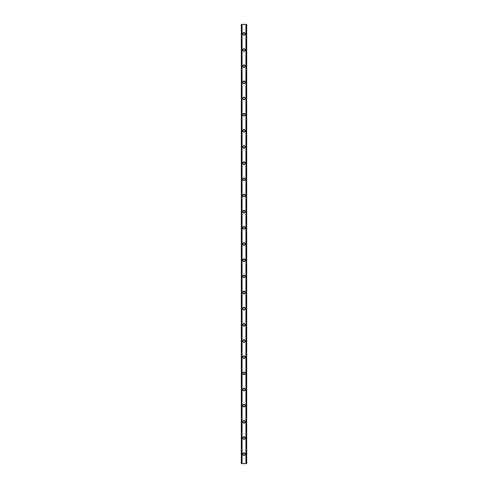 <?xml version="1.0" encoding="UTF-8"?>
<svg xmlns="http://www.w3.org/2000/svg" width="488" height="488" viewBox="0 0 488 488"><rect width="100%" height="100%" fill="white"/><g stroke="black" fill="none" stroke-linecap="round" stroke-linejoin="round"><path stroke-width="0.37" stroke-dasharray="2.44 1.83" d="M244.811 454.169A0.811 0.811 0 0 0 244 453.358A0.811 0.811 0 0 0 243.189 454.169A0.811 0.811 0 0 0 244 454.981A0.811 0.811 0 0 0 244.811 454.169A0.811 0.811 0 0 0 244 453.358A0.811 0.811 0 0 0 243.189 454.169A0.811 0.811 0 0 0 244 454.981A0.811 0.811 0 0 0 244.811 454.169M242.719 454.169A1.281 1.281 0 0 1 244 452.888A1.281 1.281 0 0 1 245.281 454.169A1.281 1.281 0 0 0 244 452.888A1.281 1.281 0 0 0 242.719 454.169A1.281 1.281 0 0 0 244 455.45A1.281 1.281 0 0 0 245.281 454.169A1.281 1.281 0 0 0 244 452.888A1.281 1.281 0 0 0 242.719 454.169A1.281 1.281 0 0 0 244 455.45A1.281 1.281 0 0 0 245.281 454.169A1.281 1.281 0 0 1 244 455.45A1.281 1.281 0 0 1 242.719 454.169M244.811 438.004A0.811 0.811 0 0 0 244 437.193A0.811 0.811 0 0 0 243.189 438.004A0.811 0.811 0 0 0 244 438.81A0.811 0.811 0 0 0 244.811 438.004A0.811 0.811 0 0 0 244 437.193A0.811 0.811 0 0 0 243.189 438.004A0.811 0.811 0 0 0 244 438.81A0.811 0.811 0 0 0 244.811 438.004M242.719 438.004A1.281 1.281 0 0 1 244 436.723A1.281 1.281 0 0 1 245.281 438.004A1.281 1.281 0 0 0 244 436.723A1.281 1.281 0 0 0 242.719 438.004A1.281 1.281 0 0 0 244 439.279A1.281 1.281 0 0 0 245.281 438.004A1.281 1.281 0 0 0 244 436.723A1.281 1.281 0 0 0 242.719 438.004A1.281 1.281 0 0 0 244 439.279A1.281 1.281 0 0 0 245.281 438.004A1.281 1.281 0 0 1 244 439.279A1.281 1.281 0 0 1 242.719 438.004M244.811 421.833A0.811 0.811 0 0 0 244 421.028A0.811 0.811 0 0 0 243.189 421.833A0.811 0.811 0 0 0 244 422.645A0.811 0.811 0 0 0 244.811 421.833A0.811 0.811 0 0 0 244 421.028A0.811 0.811 0 0 0 243.189 421.833A0.811 0.811 0 0 0 244 422.645A0.811 0.811 0 0 0 244.811 421.833M242.719 421.833A1.281 1.281 0 0 1 244 420.558A1.281 1.281 0 0 1 245.281 421.833A1.281 1.281 0 0 0 244 420.558A1.281 1.281 0 0 0 242.719 421.833A1.281 1.281 0 0 0 244 423.114A1.281 1.281 0 0 0 245.281 421.833A1.281 1.281 0 0 0 244 420.558A1.281 1.281 0 0 0 242.719 421.833A1.281 1.281 0 0 0 244 423.114A1.281 1.281 0 0 0 245.281 421.833A1.281 1.281 0 0 1 244 423.114A1.281 1.281 0 0 1 242.719 421.833M244.811 405.668A0.811 0.811 0 0 0 244 404.863A0.811 0.811 0 0 0 243.189 405.668A0.811 0.811 0 0 0 244 406.48A0.811 0.811 0 0 0 244.811 405.668A0.811 0.811 0 0 0 244 404.863A0.811 0.811 0 0 0 243.189 405.668A0.811 0.811 0 0 0 244 406.48A0.811 0.811 0 0 0 244.811 405.668M242.719 405.668A1.281 1.281 0 0 1 244 404.387A1.281 1.281 0 0 1 245.281 405.668A1.281 1.281 0 0 0 244 404.387A1.281 1.281 0 0 0 242.719 405.668A1.281 1.281 0 0 0 244 406.949A1.281 1.281 0 0 0 245.281 405.668A1.281 1.281 0 0 0 244 404.387A1.281 1.281 0 0 0 242.719 405.668A1.281 1.281 0 0 0 244 406.949A1.281 1.281 0 0 0 245.281 405.668A1.281 1.281 0 0 1 244 406.949A1.281 1.281 0 0 1 242.719 405.668M244.811 389.503A0.811 0.811 0 0 0 244 388.692A0.811 0.811 0 0 0 243.189 389.503A0.811 0.811 0 0 0 244 390.308A0.811 0.811 0 0 0 244.811 389.503A0.811 0.811 0 0 0 244 388.692A0.811 0.811 0 0 0 243.189 389.503A0.811 0.811 0 0 0 244 390.308A0.811 0.811 0 0 0 244.811 389.503M242.719 389.503A1.281 1.281 0 0 1 244 388.222A1.281 1.281 0 0 1 245.281 389.503A1.281 1.281 0 0 0 244 388.222A1.281 1.281 0 0 0 242.719 389.503A1.281 1.281 0 0 0 244 390.784A1.281 1.281 0 0 0 245.281 389.503A1.281 1.281 0 0 0 244 388.222A1.281 1.281 0 0 0 242.719 389.503A1.281 1.281 0 0 0 244 390.784A1.281 1.281 0 0 0 245.281 389.503A1.281 1.281 0 0 1 244 390.784A1.281 1.281 0 0 1 242.719 389.503M244.811 373.332A0.811 0.811 0 0 0 244 372.527A0.811 0.811 0 0 0 243.189 373.332A0.811 0.811 0 0 0 244 374.144A0.811 0.811 0 0 0 244.811 373.332A0.811 0.811 0 0 0 244 372.527A0.811 0.811 0 0 0 243.189 373.332A0.811 0.811 0 0 0 244 374.144A0.811 0.811 0 0 0 244.811 373.332M242.719 373.332A1.281 1.281 0 0 1 244 372.057A1.281 1.281 0 0 1 245.281 373.332A1.281 1.281 0 0 0 244 372.057A1.281 1.281 0 0 0 242.719 373.332A1.281 1.281 0 0 0 244 374.613A1.281 1.281 0 0 0 245.281 373.332A1.281 1.281 0 0 0 244 372.057A1.281 1.281 0 0 0 242.719 373.332A1.281 1.281 0 0 0 244 374.613A1.281 1.281 0 0 0 245.281 373.332A1.281 1.281 0 0 1 244 374.613A1.281 1.281 0 0 1 242.719 373.332M244.811 357.167A0.811 0.811 0 0 0 244 356.362A0.811 0.811 0 0 0 243.189 357.167A0.811 0.811 0 0 0 244 357.978A0.811 0.811 0 0 0 244.811 357.167A0.811 0.811 0 0 0 244 356.362A0.811 0.811 0 0 0 243.189 357.167A0.811 0.811 0 0 0 244 357.978A0.811 0.811 0 0 0 244.811 357.167M242.719 357.167A1.281 1.281 0 0 1 244 355.886A1.281 1.281 0 0 1 245.281 357.167A1.281 1.281 0 0 0 244 355.886A1.281 1.281 0 0 0 242.719 357.167A1.281 1.281 0 0 0 244 358.448A1.281 1.281 0 0 0 245.281 357.167A1.281 1.281 0 0 0 244 355.886A1.281 1.281 0 0 0 242.719 357.167A1.281 1.281 0 0 0 244 358.448A1.281 1.281 0 0 0 245.281 357.167A1.281 1.281 0 0 1 244 358.448A1.281 1.281 0 0 1 242.719 357.167M244.811 341.002A0.811 0.811 0 0 0 244 340.191A0.811 0.811 0 0 0 243.189 341.002A0.811 0.811 0 0 0 244 341.807A0.811 0.811 0 0 0 244.811 341.002A0.811 0.811 0 0 0 244 340.191A0.811 0.811 0 0 0 243.189 341.002A0.811 0.811 0 0 0 244 341.807A0.811 0.811 0 0 0 244.811 341.002M242.719 341.002A1.281 1.281 0 0 1 244 339.721A1.281 1.281 0 0 1 245.281 341.002A1.281 1.281 0 0 0 244 339.721A1.281 1.281 0 0 0 242.719 341.002A1.281 1.281 0 0 0 244 342.283A1.281 1.281 0 0 0 245.281 341.002A1.281 1.281 0 0 0 244 339.721A1.281 1.281 0 0 0 242.719 341.002A1.281 1.281 0 0 0 244 342.283A1.281 1.281 0 0 0 245.281 341.002A1.281 1.281 0 0 1 244 342.283A1.281 1.281 0 0 1 242.719 341.002M244.811 324.837A0.811 0.811 0 0 0 244 324.026A0.811 0.811 0 0 0 243.189 324.837A0.811 0.811 0 0 0 244 325.642A0.811 0.811 0 0 0 244.811 324.837A0.811 0.811 0 0 0 244 324.026A0.811 0.811 0 0 0 243.189 324.837A0.811 0.811 0 0 0 244 325.642A0.811 0.811 0 0 0 244.811 324.837M242.719 324.837A1.281 1.281 0 0 1 244 323.556A1.281 1.281 0 0 1 245.281 324.837A1.281 1.281 0 0 0 244 323.556A1.281 1.281 0 0 0 242.719 324.837A1.281 1.281 0 0 0 244 326.112A1.281 1.281 0 0 0 245.281 324.837A1.281 1.281 0 0 0 244 323.556A1.281 1.281 0 0 0 242.719 324.837A1.281 1.281 0 0 0 244 326.112A1.281 1.281 0 0 0 245.281 324.837A1.281 1.281 0 0 1 244 326.112A1.281 1.281 0 0 1 242.719 324.837M244.811 308.666A0.811 0.811 0 0 0 244 307.861A0.811 0.811 0 0 0 243.189 308.666A0.811 0.811 0 0 0 244 309.477A0.811 0.811 0 0 0 244.811 308.666A0.811 0.811 0 0 0 244 307.861A0.811 0.811 0 0 0 243.189 308.666A0.811 0.811 0 0 0 244 309.477A0.811 0.811 0 0 0 244.811 308.666M242.719 308.666A1.281 1.281 0 0 1 244 307.385A1.281 1.281 0 0 1 245.281 308.666A1.281 1.281 0 0 0 244 307.385A1.281 1.281 0 0 0 242.719 308.666A1.281 1.281 0 0 0 244 309.947A1.281 1.281 0 0 0 245.281 308.666A1.281 1.281 0 0 0 244 307.385A1.281 1.281 0 0 0 242.719 308.666A1.281 1.281 0 0 0 244 309.947A1.281 1.281 0 0 0 245.281 308.666A1.281 1.281 0 0 1 244 309.947A1.281 1.281 0 0 1 242.719 308.666M244.811 292.501A0.811 0.811 0 0 0 244 291.69A0.811 0.811 0 0 0 243.189 292.501A0.811 0.811 0 0 0 244 293.306A0.811 0.811 0 0 0 244.811 292.501A0.811 0.811 0 0 0 244 291.69A0.811 0.811 0 0 0 243.189 292.501A0.811 0.811 0 0 0 244 293.306A0.811 0.811 0 0 0 244.811 292.501M242.719 292.501A1.281 1.281 0 0 1 244 291.22A1.281 1.281 0 0 1 245.281 292.501A1.281 1.281 0 0 0 244 291.22A1.281 1.281 0 0 0 242.719 292.501A1.281 1.281 0 0 0 244 293.782A1.281 1.281 0 0 0 245.281 292.501A1.281 1.281 0 0 0 244 291.22A1.281 1.281 0 0 0 242.719 292.501A1.281 1.281 0 0 0 244 293.782A1.281 1.281 0 0 0 245.281 292.501A1.281 1.281 0 0 1 244 293.782A1.281 1.281 0 0 1 242.719 292.501M244.811 276.336A0.811 0.811 0 0 0 244 275.525A0.811 0.811 0 0 0 243.189 276.336A0.811 0.811 0 0 0 244 277.141A0.811 0.811 0 0 0 244.811 276.336A0.811 0.811 0 0 0 244 275.525A0.811 0.811 0 0 0 243.189 276.336A0.811 0.811 0 0 0 244 277.141A0.811 0.811 0 0 0 244.811 276.336M242.719 276.336A1.281 1.281 0 0 1 244 275.055A1.281 1.281 0 0 1 245.281 276.336A1.281 1.281 0 0 0 244 275.055A1.281 1.281 0 0 0 242.719 276.336A1.281 1.281 0 0 0 244 277.611A1.281 1.281 0 0 0 245.281 276.336A1.281 1.281 0 0 0 244 275.055A1.281 1.281 0 0 0 242.719 276.336A1.281 1.281 0 0 0 244 277.611A1.281 1.281 0 0 0 245.281 276.336A1.281 1.281 0 0 1 244 277.611A1.281 1.281 0 0 1 242.719 276.336M244.811 260.165A0.811 0.811 0 0 0 244 259.36A0.811 0.811 0 0 0 243.189 260.165A0.811 0.811 0 0 0 244 260.976A0.811 0.811 0 0 0 244.811 260.165A0.811 0.811 0 0 0 244 259.36A0.811 0.811 0 0 0 243.189 260.165A0.811 0.811 0 0 0 244 260.976A0.811 0.811 0 0 0 244.811 260.165M242.719 260.165A1.281 1.281 0 0 1 244 258.884A1.281 1.281 0 0 1 245.281 260.165A1.281 1.281 0 0 0 244 258.884A1.281 1.281 0 0 0 242.719 260.165A1.281 1.281 0 0 0 244 261.446A1.281 1.281 0 0 0 245.281 260.165A1.281 1.281 0 0 0 244 258.884A1.281 1.281 0 0 0 242.719 260.165A1.281 1.281 0 0 0 244 261.446A1.281 1.281 0 0 0 245.281 260.165A1.281 1.281 0 0 1 244 261.446A1.281 1.281 0 0 1 242.719 260.165M244.811 244A0.811 0.811 0 0 0 244 243.189A0.811 0.811 0 0 0 243.189 244A0.811 0.811 0 0 0 244 244.811A0.811 0.811 0 0 0 244.811 244A0.811 0.811 0 0 0 244 243.189A0.811 0.811 0 0 0 243.189 244A0.811 0.811 0 0 0 244 244.811A0.811 0.811 0 0 0 244.811 244M242.719 244A1.281 1.281 0 0 1 244 242.719A1.281 1.281 0 0 1 245.281 244A1.281 1.281 0 0 0 244 242.719A1.281 1.281 0 0 0 242.719 244A1.281 1.281 0 0 0 244 245.281A1.281 1.281 0 0 0 245.281 244A1.281 1.281 0 0 0 244 242.719A1.281 1.281 0 0 0 242.719 244A1.281 1.281 0 0 0 244 245.281A1.281 1.281 0 0 0 245.281 244A1.281 1.281 0 0 1 244 245.281A1.281 1.281 0 0 1 242.719 244M244.811 227.835A0.811 0.811 0 0 0 244 227.024A0.811 0.811 0 0 0 243.189 227.835A0.811 0.811 0 0 0 244 228.64A0.811 0.811 0 0 0 244.811 227.835A0.811 0.811 0 0 0 244 227.024A0.811 0.811 0 0 0 243.189 227.835A0.811 0.811 0 0 0 244 228.64A0.811 0.811 0 0 0 244.811 227.835M242.719 227.835A1.281 1.281 0 0 1 244 226.554A1.281 1.281 0 0 1 245.281 227.835A1.281 1.281 0 0 0 244 226.554A1.281 1.281 0 0 0 242.719 227.835A1.281 1.281 0 0 0 244 229.116A1.281 1.281 0 0 0 245.281 227.835A1.281 1.281 0 0 0 244 226.554A1.281 1.281 0 0 0 242.719 227.835A1.281 1.281 0 0 0 244 229.116A1.281 1.281 0 0 0 245.281 227.835A1.281 1.281 0 0 1 244 229.116A1.281 1.281 0 0 1 242.719 227.835M244.811 211.664A0.811 0.811 0 0 0 244 210.859A0.811 0.811 0 0 0 243.189 211.664A0.811 0.811 0 0 0 244 212.475A0.811 0.811 0 0 0 244.811 211.664A0.811 0.811 0 0 0 244 210.859A0.811 0.811 0 0 0 243.189 211.664A0.811 0.811 0 0 0 244 212.475A0.811 0.811 0 0 0 244.811 211.664M242.719 211.664A1.281 1.281 0 0 1 244 210.389A1.281 1.281 0 0 1 245.281 211.664A1.281 1.281 0 0 0 244 210.389A1.281 1.281 0 0 0 242.719 211.664A1.281 1.281 0 0 0 244 212.945A1.281 1.281 0 0 0 245.281 211.664A1.281 1.281 0 0 0 244 210.389A1.281 1.281 0 0 0 242.719 211.664A1.281 1.281 0 0 0 244 212.945A1.281 1.281 0 0 0 245.281 211.664A1.281 1.281 0 0 1 244 212.945A1.281 1.281 0 0 1 242.719 211.664M244.811 195.499A0.811 0.811 0 0 0 244 194.694A0.811 0.811 0 0 0 243.189 195.499A0.811 0.811 0 0 0 244 196.31A0.811 0.811 0 0 0 244.811 195.499A0.811 0.811 0 0 0 244 194.694A0.811 0.811 0 0 0 243.189 195.499A0.811 0.811 0 0 0 244 196.31A0.811 0.811 0 0 0 244.811 195.499M242.719 195.499A1.281 1.281 0 0 1 244 194.218A1.281 1.281 0 0 1 245.281 195.499A1.281 1.281 0 0 0 244 194.218A1.281 1.281 0 0 0 242.719 195.499A1.281 1.281 0 0 0 244 196.78A1.281 1.281 0 0 0 245.281 195.499A1.281 1.281 0 0 0 244 194.218A1.281 1.281 0 0 0 242.719 195.499A1.281 1.281 0 0 0 244 196.78A1.281 1.281 0 0 0 245.281 195.499A1.281 1.281 0 0 1 244 196.78A1.281 1.281 0 0 1 242.719 195.499M244.811 179.334A0.811 0.811 0 0 0 244 178.523A0.811 0.811 0 0 0 243.189 179.334A0.811 0.811 0 0 0 244 180.139A0.811 0.811 0 0 0 244.811 179.334A0.811 0.811 0 0 0 244 178.523A0.811 0.811 0 0 0 243.189 179.334A0.811 0.811 0 0 0 244 180.139A0.811 0.811 0 0 0 244.811 179.334M242.719 179.334A1.281 1.281 0 0 1 244 178.053A1.281 1.281 0 0 1 245.281 179.334A1.281 1.281 0 0 0 244 178.053A1.281 1.281 0 0 0 242.719 179.334A1.281 1.281 0 0 0 244 180.615A1.281 1.281 0 0 0 245.281 179.334A1.281 1.281 0 0 0 244 178.053A1.281 1.281 0 0 0 242.719 179.334A1.281 1.281 0 0 0 244 180.615A1.281 1.281 0 0 0 245.281 179.334A1.281 1.281 0 0 1 244 180.615A1.281 1.281 0 0 1 242.719 179.334M244.811 163.163A0.811 0.811 0 0 0 244 162.358A0.811 0.811 0 0 0 243.189 163.163A0.811 0.811 0 0 0 244 163.974A0.811 0.811 0 0 0 244.811 163.163A0.811 0.811 0 0 0 244 162.358A0.811 0.811 0 0 0 243.189 163.163A0.811 0.811 0 0 0 244 163.974A0.811 0.811 0 0 0 244.811 163.163M242.719 163.163A1.281 1.281 0 0 1 244 161.888A1.281 1.281 0 0 1 245.281 163.163A1.281 1.281 0 0 0 244 161.888A1.281 1.281 0 0 0 242.719 163.163A1.281 1.281 0 0 0 244 164.444A1.281 1.281 0 0 0 245.281 163.163A1.281 1.281 0 0 0 244 161.888A1.281 1.281 0 0 0 242.719 163.163A1.281 1.281 0 0 0 244 164.444A1.281 1.281 0 0 0 245.281 163.163A1.281 1.281 0 0 1 244 164.444A1.281 1.281 0 0 1 242.719 163.163M244.811 146.998A0.811 0.811 0 0 0 244 146.193A0.811 0.811 0 0 0 243.189 146.998A0.811 0.811 0 0 0 244 147.809A0.811 0.811 0 0 0 244.811 146.998A0.811 0.811 0 0 0 244 146.193A0.811 0.811 0 0 0 243.189 146.998A0.811 0.811 0 0 0 244 147.809A0.811 0.811 0 0 0 244.811 146.998M242.719 146.998A1.281 1.281 0 0 1 244 145.717A1.281 1.281 0 0 1 245.281 146.998A1.281 1.281 0 0 0 244 145.717A1.281 1.281 0 0 0 242.719 146.998A1.281 1.281 0 0 0 244 148.279A1.281 1.281 0 0 0 245.281 146.998A1.281 1.281 0 0 0 244 145.717A1.281 1.281 0 0 0 242.719 146.998A1.281 1.281 0 0 0 244 148.279A1.281 1.281 0 0 0 245.281 146.998A1.281 1.281 0 0 1 244 148.279A1.281 1.281 0 0 1 242.719 146.998M244.811 130.833A0.811 0.811 0 0 0 244 130.022A0.811 0.811 0 0 0 243.189 130.833A0.811 0.811 0 0 0 244 131.638A0.811 0.811 0 0 0 244.811 130.833A0.811 0.811 0 0 0 244 130.022A0.811 0.811 0 0 0 243.189 130.833A0.811 0.811 0 0 0 244 131.638A0.811 0.811 0 0 0 244.811 130.833M242.719 130.833A1.281 1.281 0 0 1 244 129.552A1.281 1.281 0 0 1 245.281 130.833A1.281 1.281 0 0 0 244 129.552A1.281 1.281 0 0 0 242.719 130.833A1.281 1.281 0 0 0 244 132.114A1.281 1.281 0 0 0 245.281 130.833A1.281 1.281 0 0 0 244 129.552A1.281 1.281 0 0 0 242.719 130.833A1.281 1.281 0 0 0 244 132.114A1.281 1.281 0 0 0 245.281 130.833A1.281 1.281 0 0 1 244 132.114A1.281 1.281 0 0 1 242.719 130.833M244.811 114.668A0.811 0.811 0 0 0 244 113.856A0.811 0.811 0 0 0 243.189 114.668A0.811 0.811 0 0 0 244 115.473A0.811 0.811 0 0 0 244.811 114.668A0.811 0.811 0 0 0 244 113.856A0.811 0.811 0 0 0 243.189 114.668A0.811 0.811 0 0 0 244 115.473A0.811 0.811 0 0 0 244.811 114.668M242.719 114.668A1.281 1.281 0 0 1 244 113.387A1.281 1.281 0 0 1 245.281 114.668A1.281 1.281 0 0 0 244 113.387A1.281 1.281 0 0 0 242.719 114.668A1.281 1.281 0 0 0 244 115.943A1.281 1.281 0 0 0 245.281 114.668A1.281 1.281 0 0 0 244 113.387A1.281 1.281 0 0 0 242.719 114.668A1.281 1.281 0 0 0 244 115.943A1.281 1.281 0 0 0 245.281 114.668A1.281 1.281 0 0 1 244 115.943A1.281 1.281 0 0 1 242.719 114.668M244.811 98.497A0.811 0.811 0 0 0 244 97.692A0.811 0.811 0 0 0 243.189 98.497A0.811 0.811 0 0 0 244 99.308A0.811 0.811 0 0 0 244.811 98.497A0.811 0.811 0 0 0 244 97.692A0.811 0.811 0 0 0 243.189 98.497A0.811 0.811 0 0 0 244 99.308A0.811 0.811 0 0 0 244.811 98.497M242.719 98.497A1.281 1.281 0 0 1 244 97.216A1.281 1.281 0 0 1 245.281 98.497A1.281 1.281 0 0 0 244 97.216A1.281 1.281 0 0 0 242.719 98.497A1.281 1.281 0 0 0 244 99.778A1.281 1.281 0 0 0 245.281 98.497A1.281 1.281 0 0 0 244 97.216A1.281 1.281 0 0 0 242.719 98.497A1.281 1.281 0 0 0 244 99.778A1.281 1.281 0 0 0 245.281 98.497A1.281 1.281 0 0 1 244 99.778A1.281 1.281 0 0 1 242.719 98.497M244.811 82.332A0.811 0.811 0 0 0 244 81.52A0.811 0.811 0 0 0 243.189 82.332A0.811 0.811 0 0 0 244 83.137A0.811 0.811 0 0 0 244.811 82.332A0.811 0.811 0 0 0 244 81.52A0.811 0.811 0 0 0 243.189 82.332A0.811 0.811 0 0 0 244 83.137A0.811 0.811 0 0 0 244.811 82.332M242.719 82.332A1.281 1.281 0 0 1 244 81.051A1.281 1.281 0 0 1 245.281 82.332A1.281 1.281 0 0 0 244 81.051A1.281 1.281 0 0 0 242.719 82.332A1.281 1.281 0 0 0 244 83.613A1.281 1.281 0 0 0 245.281 82.332A1.281 1.281 0 0 0 244 81.051A1.281 1.281 0 0 0 242.719 82.332A1.281 1.281 0 0 0 244 83.613A1.281 1.281 0 0 0 245.281 82.332A1.281 1.281 0 0 1 244 83.613A1.281 1.281 0 0 1 242.719 82.332M244.811 66.167A0.811 0.811 0 0 0 244 65.355A0.811 0.811 0 0 0 243.189 66.167A0.811 0.811 0 0 0 244 66.972A0.811 0.811 0 0 0 244.811 66.167A0.811 0.811 0 0 0 244 65.355A0.811 0.811 0 0 0 243.189 66.167A0.811 0.811 0 0 0 244 66.972A0.811 0.811 0 0 0 244.811 66.167M242.719 66.167A1.281 1.281 0 0 1 244 64.886A1.281 1.281 0 0 1 245.281 66.167A1.281 1.281 0 0 0 244 64.886A1.281 1.281 0 0 0 242.719 66.167A1.281 1.281 0 0 0 244 67.442A1.281 1.281 0 0 0 245.281 66.167A1.281 1.281 0 0 0 244 64.886A1.281 1.281 0 0 0 242.719 66.167A1.281 1.281 0 0 0 244 67.442A1.281 1.281 0 0 0 245.281 66.167A1.281 1.281 0 0 1 244 67.442A1.281 1.281 0 0 1 242.719 66.167M244.811 49.996A0.811 0.811 0 0 0 244 49.19A0.811 0.811 0 0 0 243.189 49.996A0.811 0.811 0 0 0 244 50.807A0.811 0.811 0 0 0 244.811 49.996A0.811 0.811 0 0 0 244 49.19A0.811 0.811 0 0 0 243.189 49.996A0.811 0.811 0 0 0 244 50.807A0.811 0.811 0 0 0 244.811 49.996M242.719 49.996A1.281 1.281 0 0 1 244 48.721A1.281 1.281 0 0 1 245.281 49.996A1.281 1.281 0 0 0 244 48.721A1.281 1.281 0 0 0 242.719 49.996A1.281 1.281 0 0 0 244 51.277A1.281 1.281 0 0 0 245.281 49.996A1.281 1.281 0 0 0 244 48.721A1.281 1.281 0 0 0 242.719 49.996A1.281 1.281 0 0 0 244 51.277A1.281 1.281 0 0 0 245.281 49.996A1.281 1.281 0 0 1 244 51.277A1.281 1.281 0 0 1 242.719 49.996M244.811 33.831A0.811 0.811 0 0 0 244 33.019A0.811 0.811 0 0 0 243.189 33.831A0.811 0.811 0 0 0 244 34.642A0.811 0.811 0 0 0 244.811 33.831A0.811 0.811 0 0 0 244 33.019A0.811 0.811 0 0 0 243.189 33.831A0.811 0.811 0 0 0 244 34.642A0.811 0.811 0 0 0 244.811 33.831M242.719 33.831A1.281 1.281 0 0 1 244 32.55A1.281 1.281 0 0 1 245.281 33.831A1.281 1.281 0 0 0 244 32.55A1.281 1.281 0 0 0 242.719 33.831A1.281 1.281 0 0 0 244 35.112A1.281 1.281 0 0 0 245.281 33.831A1.281 1.281 0 0 0 244 32.55A1.281 1.281 0 0 0 242.719 33.831A1.281 1.281 0 0 0 244 35.112A1.281 1.281 0 0 0 245.281 33.831A1.281 1.281 0 0 1 244 35.112A1.281 1.281 0 0 1 242.719 33.831M244.628 24.4L244.159 24.4L244.628 24.4M244.159 24.4L244.689 24.4L244.159 24.4M243.786 24.4L243.207 24.4L243.786 24.4M243.207 24.4L243.841 24.4L243.207 24.4M246.428 24.4L246.696 463.6L246.696 24.4L246.696 463.6L245.781 463.6L246.696 463.6L246.696 24.4L241.304 24.4L241.346 463.6M241.346 24.4L242.219 24.4L241.304 24.4L241.304 463.6L246.428 463.6M243.372 463.6L243.841 463.6L243.372 463.6M243.841 463.6L243.311 463.6L243.841 463.6M241.456 463.6L242.146 463.6L241.456 463.6L241.456 24.4M242.219 463.6L242.219 24.4L242.219 463.6M241.572 24.4L241.572 463.6M241.304 24.4L241.304 463.6L241.304 24.4M241.944 24.4L241.944 463.6M241.883 24.4L241.883 463.6M246.117 24.4L246.117 463.6M246.056 24.4L246.056 463.6M245.781 24.4L245.781 463.6L245.781 24.4M241.383 24.4L241.383 463.6L241.389 24.4M242.146 24.4L242.146 463.6L242.146 24.4M246.654 24.4L246.654 463.6M246.611 24.4L246.611 463.6L246.617 24.4M246.544 24.4L246.544 463.6M245.854 24.4L245.854 463.6L245.854 24.4"/><path stroke-width="0.73" d="M242.719 454.169A1.281 1.281 0 0 1 244 452.888A1.281 1.281 0 0 1 245.281 454.169A1.281 1.281 0 0 1 244 455.45A1.281 1.281 0 0 1 242.719 454.169M242.719 438.004A1.281 1.281 0 0 1 244 436.723A1.281 1.281 0 0 1 245.281 438.004A1.281 1.281 0 0 1 244 439.279A1.281 1.281 0 0 1 242.719 438.004M242.719 421.833A1.281 1.281 0 0 1 244 420.558A1.281 1.281 0 0 1 245.281 421.833A1.281 1.281 0 0 1 244 423.114A1.281 1.281 0 0 1 242.719 421.833M242.719 405.668A1.281 1.281 0 0 1 244 404.387A1.281 1.281 0 0 1 245.281 405.668A1.281 1.281 0 0 1 244 406.949A1.281 1.281 0 0 1 242.719 405.668M242.719 389.503A1.281 1.281 0 0 1 244 388.222A1.281 1.281 0 0 1 245.281 389.503A1.281 1.281 0 0 1 244 390.784A1.281 1.281 0 0 1 242.719 389.503M242.719 373.332A1.281 1.281 0 0 1 244 372.057A1.281 1.281 0 0 1 245.281 373.332A1.281 1.281 0 0 1 244 374.613A1.281 1.281 0 0 1 242.719 373.332M242.719 357.167A1.281 1.281 0 0 1 244 355.886A1.281 1.281 0 0 1 245.281 357.167A1.281 1.281 0 0 1 244 358.448A1.281 1.281 0 0 1 242.719 357.167M242.719 341.002A1.281 1.281 0 0 1 244 339.721A1.281 1.281 0 0 1 245.281 341.002A1.281 1.281 0 0 1 244 342.283A1.281 1.281 0 0 1 242.719 341.002M242.719 324.837A1.281 1.281 0 0 1 244 323.556A1.281 1.281 0 0 1 245.281 324.837A1.281 1.281 0 0 1 244 326.112A1.281 1.281 0 0 1 242.719 324.837M242.719 308.666A1.281 1.281 0 0 1 244 307.385A1.281 1.281 0 0 1 245.281 308.666A1.281 1.281 0 0 1 244 309.947A1.281 1.281 0 0 1 242.719 308.666M242.719 292.501A1.281 1.281 0 0 1 244 291.22A1.281 1.281 0 0 1 245.281 292.501A1.281 1.281 0 0 1 244 293.782A1.281 1.281 0 0 1 242.719 292.501M242.719 276.336A1.281 1.281 0 0 1 244 275.055A1.281 1.281 0 0 1 245.281 276.336A1.281 1.281 0 0 1 244 277.611A1.281 1.281 0 0 1 242.719 276.336M242.719 260.165A1.281 1.281 0 0 1 244 258.884A1.281 1.281 0 0 1 245.281 260.165A1.281 1.281 0 0 1 244 261.446A1.281 1.281 0 0 1 242.719 260.165M242.719 244A1.281 1.281 0 0 1 244 242.719A1.281 1.281 0 0 1 245.281 244A1.281 1.281 0 0 1 244 245.281A1.281 1.281 0 0 1 242.719 244M242.719 227.835A1.281 1.281 0 0 1 244 226.554A1.281 1.281 0 0 1 245.281 227.835A1.281 1.281 0 0 1 244 229.116A1.281 1.281 0 0 1 242.719 227.835M242.719 211.664A1.281 1.281 0 0 1 244 210.389A1.281 1.281 0 0 1 245.281 211.664A1.281 1.281 0 0 1 244 212.945A1.281 1.281 0 0 1 242.719 211.664M242.719 195.499A1.281 1.281 0 0 1 244 194.218A1.281 1.281 0 0 1 245.281 195.499A1.281 1.281 0 0 1 244 196.78A1.281 1.281 0 0 1 242.719 195.499M242.719 179.334A1.281 1.281 0 0 1 244 178.053A1.281 1.281 0 0 1 245.281 179.334A1.281 1.281 0 0 1 244 180.615A1.281 1.281 0 0 1 242.719 179.334M242.719 163.163A1.281 1.281 0 0 1 244 161.888A1.281 1.281 0 0 1 245.281 163.163A1.281 1.281 0 0 1 244 164.444A1.281 1.281 0 0 1 242.719 163.163M242.719 146.998A1.281 1.281 0 0 1 244 145.717A1.281 1.281 0 0 1 245.281 146.998A1.281 1.281 0 0 1 244 148.279A1.281 1.281 0 0 1 242.719 146.998M242.719 130.833A1.281 1.281 0 0 1 244 129.552A1.281 1.281 0 0 1 245.281 130.833A1.281 1.281 0 0 1 244 132.114A1.281 1.281 0 0 1 242.719 130.833M242.719 114.668A1.281 1.281 0 0 1 244 113.387A1.281 1.281 0 0 1 245.281 114.668A1.281 1.281 0 0 1 244 115.943A1.281 1.281 0 0 1 242.719 114.668M242.719 98.497A1.281 1.281 0 0 1 244 97.216A1.281 1.281 0 0 1 245.281 98.497A1.281 1.281 0 0 1 244 99.778A1.281 1.281 0 0 1 242.719 98.497M242.719 82.332A1.281 1.281 0 0 1 244 81.051A1.281 1.281 0 0 1 245.281 82.332A1.281 1.281 0 0 1 244 83.613A1.281 1.281 0 0 1 242.719 82.332M242.719 66.167A1.281 1.281 0 0 1 244 64.886A1.281 1.281 0 0 1 245.281 66.167A1.281 1.281 0 0 1 244 67.442A1.281 1.281 0 0 1 242.719 66.167M242.719 49.996A1.281 1.281 0 0 1 244 48.721A1.281 1.281 0 0 1 245.281 49.996A1.281 1.281 0 0 1 244 51.277A1.281 1.281 0 0 1 242.719 49.996M242.719 33.831A1.281 1.281 0 0 1 244 32.55A1.281 1.281 0 0 1 245.281 33.831A1.281 1.281 0 0 1 244 35.112A1.281 1.281 0 0 1 242.719 33.831M246.654 24.4L241.304 24.4L241.304 463.6L246.696 463.6L246.696 24.4L246.654 463.6M241.883 24.4L241.883 463.6M241.944 24.4L241.944 463.6M242.054 24.4L242.054 463.6M245.946 24.4L245.946 463.6M246.056 24.4L246.056 463.6M246.117 24.4L246.117 463.6M241.346 24.4L241.346 463.6M241.389 24.4L241.389 463.6M241.462 24.4L241.462 463.6M246.538 24.4L246.538 463.6M246.611 24.4L246.611 463.6"/></g></svg>
